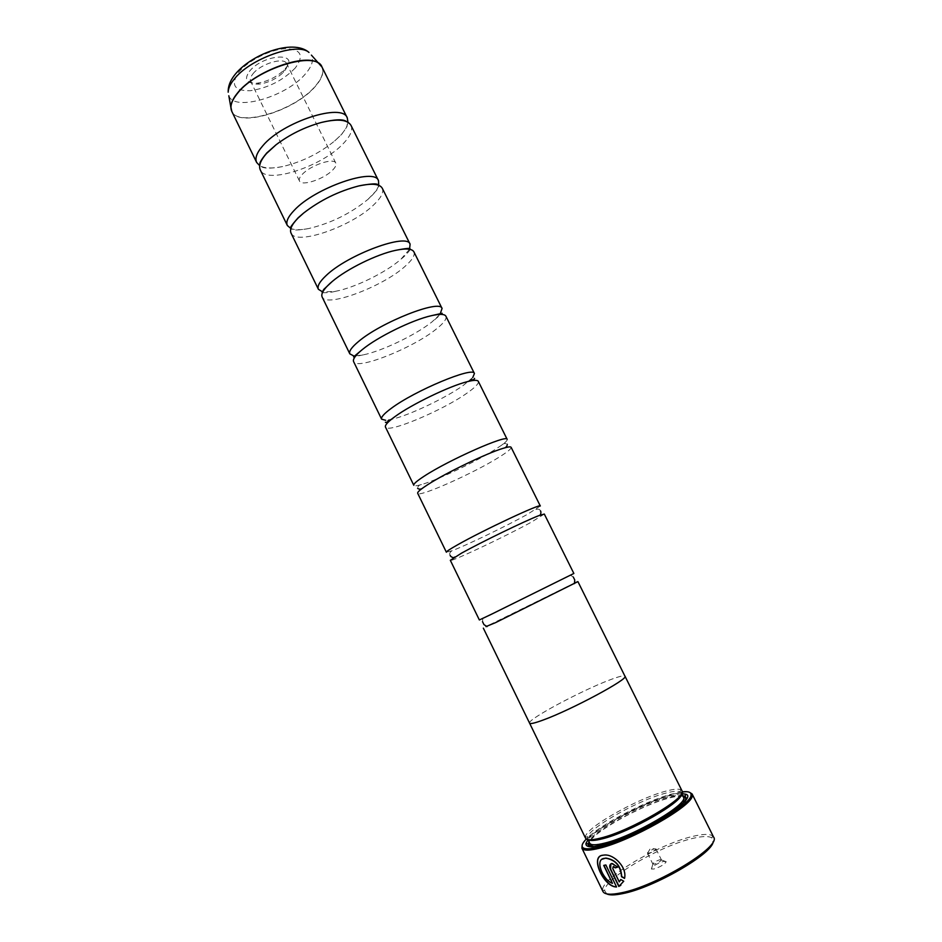 <?xml version="1.0" encoding="UTF-8"?>
<svg xmlns="http://www.w3.org/2000/svg" width="942" height="942" viewBox="0 0 942 942"><rect width="100%" height="100%" fill="white"/><g stroke="black" fill="none" stroke-linecap="round" stroke-linejoin="round"><path stroke-width="0.71" stroke-dasharray="4.71 3.53" d="M347.951 122.26C347.421 126.322 344.725 130.926 339.85 136.072L334.681 140.947C319.279 153.464 301.923 162 282.612 166.569C272.179 168.689 264.549 168.394 259.709 165.674M378.731 185.315C377.73 188.812 374.892 192.816 370.206 197.314L368.063 199.28C350.459 213.657 330.595 223.431 308.458 228.6C300.675 230.095 294.822 230.072 290.89 228.541M409.558 249.277L400.915 259.25C385.937 272.485 354.781 287.746 335.376 291.337L322.765 291.985M440.008 314.381L431.989 321.917C415.634 334.963 381.816 351.178 363.223 354.875L355.758 355.84M354.863 355.829L353.356 355.723M472.802 377.436L463.417 385.313C445.672 398.007 409.323 415.281 391.931 419.261L385.702 420.297M507.161 439.361C507.526 440.279 505.783 442.151 501.921 444.977L495.221 449.452C476.028 461.651 437.276 480.114 421.451 484.565C416.859 485.907 414.303 486.143 413.809 485.295M540.308 506.007L527.402 514.356C506.702 525.907 465.678 545.712 451.76 550.835L446.378 552.224M573.855 573.466L479.36 619.966M599.983 856.313L604.858 854.865C614.349 854.147 627.396 867.252 624.734 878.25L624.581 878.168M603.963 865.357L606.036 864.827L616.563 886.952M610.887 863.849L612.583 863.225L617.858 867.087M606.742 893.887L604.705 890.732C603.587 878.91 660.106 845.692 692.794 838.392C702.52 836.072 708.89 835.931 711.905 837.98L713.165 841.524M713.589 837.085L712.552 835.872C709.456 833.8 702.92 833.953 692.959 836.343C659.471 843.879 601.573 877.862 602.633 889.954L602.962 891.521M249.324 71.51C262.853 54.059 300.781 51.586 285.226 68.707L284.084 69.979C276.501 77.138 267.563 81.542 257.26 83.179C246.463 83.626 243.813 79.74 249.324 71.51M252.915 73.876C260.581 63.785 284.248 56.697 286.662 63.656C287.581 65.728 286.768 68.307 284.213 71.392L283.224 72.487C276.595 78.739 268.776 82.59 259.78 84.026C254.964 84.497 251.926 83.614 250.666 81.365C249.771 79.375 250.525 76.891 252.915 73.876M302.241 174.423C310.448 165.227 333.998 157.361 335.811 163.107C336.541 164.803 335.552 167.064 332.832 169.89C324.46 178.968 301.487 186.681 299.474 180.982C298.755 179.357 299.674 177.178 302.241 174.423M663.557 861.377L666.229 861.73C664.487 864.485 660.354 866.923 653.83 869.019L651.393 869.03C652.005 866.499 656.056 863.944 663.557 861.377M659.883 859.728L661.414 859.928C660.401 861.494 658.034 862.884 654.301 864.097L652.818 864.014C653.524 862.507 655.879 861.07 659.883 859.728M654.513 848.801L655.997 849.083C654.749 850.638 652.394 851.992 648.897 853.122L647.437 853.063C648.155 851.58 650.51 850.167 654.513 848.801M682.149 791.857L671.305 794.153C644.728 801.301 599.359 825.168 586.313 839.016M582.156 845.198C586.678 833.211 641.196 802.808 672.235 794.601C680.348 792.352 686.129 791.598 689.591 792.34M681.466 793.812L680.112 791.786C677.522 790.727 672.352 791.28 664.616 793.435C637.322 800.7 588.668 828.206 587.502 837.356L588.279 839.663M681.961 790.75L680.76 789.69C678.075 788.619 672.765 789.208 664.805 791.433C636.733 798.946 586.725 827.182 585.453 836.578L585.547 838.18M681.667 793.6L668.914 795.908C642.738 802.89 597.216 827.394 587.996 839.687M588.997 846.587C591.14 847.918 596.015 847.647 603.622 845.775C632.423 839.122 688.155 807.176 686.518 798.592M682.738 795.754C679.547 795.495 674.884 796.226 668.726 797.921C642.185 804.915 595.615 830.444 589.044 841.854M351.001 125.38C352.979 130.008 350.471 136.013 343.477 143.384C322.588 166.334 266.091 184.915 260.322 170.007M529.51 722.997C527.897 719.205 581.461 690.58 609.568 680.018C618.553 676.58 623.663 675.261 624.887 676.073M382.264 188.247C383.936 192.262 381.145 197.749 373.868 204.708C352.143 226.327 295.859 246.074 291.054 233.133M413.903 251.855C415.257 255.235 412.16 260.192 404.624 266.739C382.04 286.98 325.967 307.928 322.152 297.013M445.919 316.229C446.944 318.961 443.552 323.377 435.746 329.488C412.266 348.34 356.429 370.512 353.615 361.646M478.324 381.38C479.019 383.441 475.31 387.303 467.22 392.967C442.846 410.394 387.233 433.815 385.466 427.067M511.117 447.309C511.471 448.698 507.455 451.995 499.072 457.2C473.767 473.155 418.401 497.859 417.695 493.29M544.311 514.049L531.288 522.198C505.053 536.646 449.946 562.645 450.323 560.302M575.091 582.745L485.954 626.607M529.581 723.15C526.519 719.971 580.99 690.757 609.545 680.03C618.953 676.438 624.099 675.167 624.958 676.215M620.778 879.498L623.922 881.076L620.825 885.292M613.407 866.499L612.948 868.418L619.447 881.724M601.973 859.257C596.145 863.072 604.093 880.287 612.665 883.219M231.814 111.427C238.467 128.159 295.14 110.65 315.252 86.476C322.011 78.728 324.26 72.251 321.999 67.059M321.352 65.975C324.413 71.239 322.341 78.009 315.146 86.299C294.563 111.097 236.112 128.43 231.355 110.273M683.386 797.05C681.902 794.754 676.332 794.918 666.653 797.568C637.204 805.222 584.688 836.013 589.68 843.161M591.282 846.728C593.872 847.305 598.182 846.846 604.199 845.339C630.716 839.192 682.196 810.544 685.234 800.5M683.021 796.32C679.971 795.766 675.037 796.426 668.208 798.298C641.278 805.375 593.743 831.786 589.327 842.419M228.824 95.754C234.193 112.157 287.192 96.378 305.667 73.606C311.979 66.187 313.886 60.029 311.402 55.119M295.305 67.93C283.142 80.376 268.164 87.971 250.395 90.703C234.287 91.056 230.366 84.933 238.62 72.346C247.664 60.9 270.013 49.549 285.238 48.678C301.063 49.055 304.419 55.472 295.305 67.93M334.681 140.947L341.805 134.176L346.962 126.687L347.351 122.578L346.421 121.506M282.612 166.569C269.282 168.995 261.852 168.606 260.333 165.392L260.051 164.002M368.063 199.28L376.918 190.037C378.684 187.093 379.237 185.55 378.578 185.397L378.46 185.209M308.458 228.6C294.198 231.049 292.197 229.872 291.043 228.47L290.972 228.258M335.376 291.337C329.535 292.95 320.245 292.986 322.129 292.291M363.223 354.875L353.58 356.865M391.931 419.261C387.174 420.532 385.007 421.521 385.408 422.228M421.451 484.565C419.131 484.883 417.848 486.154 417.624 488.38M451.76 550.835C449.664 552.601 449.157 554.108 450.229 555.344M482.857 618.093L482.504 621.638M570.251 575.103L573.266 576.987M535.927 509.422C538.612 508.833 540.107 509.351 540.425 510.964M501.921 444.977C503.581 443.317 505.371 443.081 507.279 444.271M468.186 381.734C472.095 378.743 474.203 377.624 474.521 378.378M434.686 319.703L442.163 313.286M401.339 258.885C406.19 255.235 411.878 247.887 410.182 248.959M604.705 890.732L602.633 889.954M335.811 163.107L286.662 63.656M661.414 859.928L666.229 861.73M655.985 848.848L661.39 859.811M647.613 853.205L650.404 848.306L655.997 849.083M587.502 837.356L585.453 836.578M587.949 839.605L587.608 838.898M593.931 846.564L604.387 845.151C630.292 839.722 682.196 809.508 683.48 802.502M681.619 793.517L681.278 792.811M680.112 791.786L680.76 789.69M647.437 853.063L652.818 864.014M652.9 864.108L651.393 869.03M299.474 180.982L250.666 81.365M283.224 72.487L284.084 69.979M259.78 84.026L257.26 83.179M711.905 837.98L712.552 835.872"/><path stroke-width="1.41" d="M259.709 165.674L256.66 162.471C254.752 158.28 256.777 152.722 262.759 145.81C282.518 121.836 342.629 102.454 347.28 117.891L347.951 122.26M290.89 228.541L287.345 225.515C285.709 221.876 288.005 216.801 294.245 210.302C314.899 187.799 374.834 167.134 378.496 180.664L378.731 185.315M322.765 291.985L318.396 289.3C317.042 286.238 319.609 281.67 326.109 275.582C347.704 254.587 407.427 232.615 410.088 244.19L409.558 249.277M355.758 355.84L354.863 355.829M353.356 355.723L349.823 353.851C348.74 351.378 351.59 347.315 358.36 341.652C380.909 322.211 440.409 298.908 442.057 308.47L440.008 314.381M385.702 420.297L381.616 419.178C380.839 417.306 383.971 413.762 391.012 408.545C414.539 390.695 473.814 366.026 474.415 373.515L472.802 377.436M467.409 381.651C449.793 385.937 411.548 404.389 394.957 416.623L392.331 418.589C387.08 422.723 384.795 425.548 385.466 427.067L413.809 485.295C413.326 484.035 416.741 481.032 424.065 476.263C448.592 460.049 507.632 433.968 507.161 439.361L478.324 381.38C477.523 379.92 473.885 380.003 467.409 381.651C472.707 380.132 475.074 379.049 474.521 378.378M503.146 448.321C487.32 452.972 446.19 472.743 428.068 484.447L423.358 487.591C419.202 490.535 417.318 492.43 417.695 493.29L446.378 552.224C446.214 551.588 449.923 549.127 457.541 544.841C483.081 530.287 541.885 502.769 540.308 506.007L511.117 447.309C510.67 446.496 508.021 446.838 503.146 448.321C505.772 447.85 507.149 446.496 507.279 444.271M538.8 515.651C525.153 520.867 481.315 542.121 461.58 553.119L450.323 560.302L479.36 619.966L491.43 614.266L573.855 573.466L544.311 514.049L538.8 515.651C541.65 515.298 540.955 510.564 540.425 510.964M624.581 878.168L621.72 876.578C620.966 865.863 615.691 859.693 605.883 858.068L601.973 859.257M603.881 858.421L605.694 858.209C615.491 859.834 620.766 866.004 621.52 876.719L624.534 878.403C627.219 867.417 614.149 854.288 604.658 855.006L602.35 855.277C590.033 856.808 603.469 886.187 615.856 886.964L616.563 886.952L605.847 864.968L603.728 865.404L612.465 883.361C602.75 879.922 594.685 859.693 603.881 858.421M616.492 886.811L616.056 886.811C604.976 886.41 592.259 861.212 599.983 856.313M617.822 867.017L615.444 867.723L613.407 866.499M613.218 866.652L615.244 867.865L617.858 867.087L611.676 863.484C609.604 864.367 609.18 866.263 610.392 869.172L618.823 886.469L623.734 881.229L620.778 879.498L619.247 881.877L612.759 868.559L613.218 866.652M620.825 885.292L619.024 886.316L610.581 869.019L610.887 863.849M713.165 841.524C713.353 853.311 653.83 887.835 622.521 893.64C614.82 895.23 609.568 895.312 606.742 893.887M581.909 848.189L602.962 891.521C604.576 894.547 610.534 895.018 620.849 892.922C656.079 886.387 722.055 846.187 713.589 837.085L692.111 793.965L692.276 795.79C692.523 805.963 630.751 841.041 599.088 848.306C591.129 850.273 585.853 850.65 583.251 849.437L581.909 848.189L582.156 845.198M586.313 839.016C581.826 843.643 580.931 846.693 583.64 848.141C586.207 849.319 591.411 848.942 599.242 846.999C630.41 839.817 691.192 805.316 691.016 795.307C691.51 792.281 688.567 791.127 682.149 791.857M588.279 839.663C590.257 840.971 594.932 840.688 602.327 838.816C629.927 832.281 683.327 801.689 681.466 793.812M485.954 626.607L495.527 622.65L577.917 581.614L624.958 676.215C629.409 678.629 571.276 709.891 543.075 720.053C534.715 723.138 530.216 724.163 529.581 723.15L585.547 838.18C586.736 840.346 591.764 840.311 600.643 838.074C630.704 830.926 688.39 797.05 681.961 790.75L624.993 676.203C629.433 678.617 571.276 709.891 543.051 720.077C534.691 723.15 530.193 724.186 529.557 723.162L529.51 722.997M587.996 839.687L585.983 843.326C585.371 847.164 590.693 847.741 601.938 845.021C636.191 837.097 700.094 797.886 685.764 794.224L681.667 793.6M686.518 798.592L685.117 796.32L682.738 795.754M287.345 225.515L260.322 170.007C258.438 165.874 260.51 160.375 266.527 153.499L276.053 144.774C289.747 134.447 304.878 127.005 321.422 122.448C337.66 118.598 347.527 119.575 351.001 125.38L378.496 180.664M318.396 289.3L291.054 233.133C289.441 229.565 291.773 224.549 298.049 218.085L303.571 213.104C320.103 200.269 338.508 191.214 358.772 185.939C371.913 183.101 379.744 183.867 382.264 188.247L410.088 244.19M349.823 353.851L322.152 297.013C320.822 294.01 323.424 289.5 329.959 283.46L332.314 281.423C346.927 268.976 376.576 254.387 395.357 250.395C405.92 248.158 412.101 248.641 413.903 251.855L442.057 308.47M381.616 419.178L353.615 361.646C352.591 359.291 355.37 355.37 361.952 349.882L362.258 349.635C377.365 337.036 412.525 319.785 431.507 315.664C439.879 313.78 444.683 313.98 445.919 316.229L474.415 373.515M577.917 581.614L575.091 582.745M589.044 841.854L588.043 844.091L588.997 846.587M689.591 792.34L692.111 793.965M620.825 879.687L619.247 881.877M603.963 865.357L612.465 883.361M347.28 117.891L321.999 67.059C316.571 50.091 256.295 68.448 237.278 93.599C231.508 100.841 229.683 106.787 231.814 111.427L230.872 107.023C230.967 103.043 233.086 98.498 237.207 93.399C254.187 71.039 306.845 52.187 319.079 63.62L321.352 65.975M231.355 110.273L228.824 95.754M587.949 839.605L589.68 843.161C590.87 845.315 595.791 845.315 604.446 843.184C633.742 836.378 689.697 803.385 683.386 797.05L681.619 793.517M685.234 800.5C686.247 798.227 685.505 796.838 683.021 796.32M233.934 79.517C230.178 84.238 228.258 88.466 228.176 92.198C228.023 86.735 229.942 81.318 233.934 75.937C249.583 54.683 292.938 38.21 308.976 52.446C297.484 41.719 249.395 58.804 233.934 79.517M311.402 55.119L321.999 67.059M589.327 842.419C588.22 844.703 588.868 846.14 591.282 846.728M482.504 621.638L483.964 624.628L487.085 626.595M573.266 576.987L574.75 579.954L574.408 583.628M583.64 848.141L583.251 849.437M683.48 802.502L684.01 798.274L683.386 797.05M685.117 796.32L685.764 794.224M231.814 111.427L256.66 162.471M276.053 144.774L266.727 153.004C261.535 159.304 259.309 162.966 260.051 164.002M321.422 122.448C334.987 119.293 343.324 118.986 346.421 121.506M303.571 213.104L298.19 217.743C291.608 225.173 289.206 228.67 290.972 228.258M358.772 185.939C380.238 181.877 377.141 185.115 378.46 185.209M332.314 281.423L323.836 289.324L322.129 292.291M395.357 250.395C412.455 247.016 409.264 249.029 410.182 248.959M431.507 315.664L442.163 313.286M483.34 628.149L529.581 723.15M454.951 556.91C452.925 558.947 449.605 555.521 450.229 555.344M423.358 487.591C421.368 489.381 419.461 489.64 417.624 488.38M392.331 418.589C387.904 421.863 385.596 423.076 385.408 422.228M361.952 349.882L353.58 356.865M588.043 844.091L585.983 843.326M589.68 843.161L590.257 844.397C591.341 844.703 588.55 845.233 593.931 846.564M691.016 795.307L692.276 795.79"/></g></svg>
